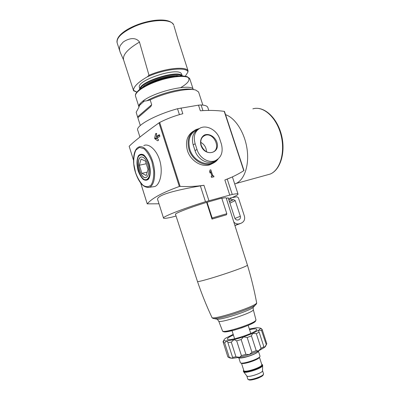 <?xml version="1.0" encoding="UTF-8"?>
<svg xmlns="http://www.w3.org/2000/svg" width="400" height="400" viewBox="0 0 400 400"><rect width="100%" height="100%" fill="white"/><g stroke="black" fill="none" stroke-linecap="round" stroke-linejoin="round"><path stroke-width="0.6" d="M173.965 25.78L177.805 38.91L187.995 70.615L187.995 71.95C186.755 66.57 163.865 69.065 147.25 76.88L148.995 75.275L139.41 41.875C134.66 35.67 126.14 39.825 123.055 42.17L120.3 45.45L123.055 42.17M181.535 73.96L181.425 73.78C178.11 66.69 136.155 80.32 139.415 87.43L139.805 89.205M185.33 76.19L187.995 71.95M120.3 45.45C119.245 47.51 119.245 49.87 120.295 52.53L123.59 59.915L133.445 90.315C133.655 86.58 138.26 82.1 147.25 76.88M176.045 216.035L171.68 217.195C166.845 218.275 164.135 218.605 163.545 218.175C161.37 217.225 182.495 208.805 205.48 201.715L232.255 194.445C235.71 193.77 237.625 193.615 237.995 193.985C238.34 194.47 236.585 195.58 232.74 197.31M247.43 265.135L247.46 265.22C246.635 266.115 240.51 268.53 229.09 272.465C213.39 277.84 196.51 282.605 197.47 281.465L175.505 214.385C173.9 213.69 190.505 207.23 206.645 202.39L221.75 198.12L226.815 213.705L226.465 214.785L211.99 219.09L206.645 202.39M221.82 198.33C224.45 197.79 225.905 197.655 226.185 197.92L226.225 198.045M229.91 203.13L235.22 200.59L240.34 216.26C240.72 217.965 240.13 219.155 238.57 219.835L237.88 220.015C236.385 220.11 235.345 219.45 234.765 218.03L228.17 197.795L226.325 198.365M197.47 281.465C201.585 293.625 206.385 305.575 211.88 317.32C211.035 321.08 257.52 305.975 256.64 302.775C254.26 290.02 251.2 277.505 247.46 265.225L226.185 197.92M249.355 329.035L256.795 327.66L260.185 328.055C260.54 328.495 260.065 329.185 258.765 330.125L252.71 333.36L243.595 336.875L234.04 339.645L226.815 340.88L224.65 342.865L223.29 342.565L223.88 340.27L223.025 341.61M261.63 329.13L261.485 328.69L260.17 328.02L262.16 329.48L261.515 330.45L258.765 330.125L258.565 331.03L259.145 332.165L256.325 333.685L252.71 333.36L251.445 335.87L247.185 337.515L243.595 336.875L241.155 339.55L236.685 340.845L234.04 339.645L231.275 342.125L227.9 342.69L227.77 341.875L226.815 340.88C225.03 340.975 224.05 340.775 223.88 340.27L224.245 339.355L225.84 338.065L233.205 334.38M223.01 341.635L223.3 342.54M223.29 342.565L227.88 356.965L232.39 358.34L229.73 357.9M224.65 342.865L229.275 357.375M262.16 329.48L266.805 343.79L266.31 344.74L261.515 330.45M259.145 332.165L263.865 346.725L261.07 348.335L256.325 333.685M251.445 335.87L256.205 350.61L251.95 352.3L247.185 337.515M241.155 339.55L245.91 354.345L241.425 355.62L236.685 340.845M231.275 342.125L235.98 356.835L232.575 357.325L227.9 342.69M265.865 345.455L265.395 346.555L264.4 347.495L266.195 344.87M263.865 346.725L263.905 347.49L264.4 347.495L258.4 350.965L261.07 348.335M256.205 350.61L258.4 350.965L249.295 354.585L251.95 352.3M245.91 354.345L249.295 354.585L239.695 357.305L241.425 355.62M235.98 356.835L239.695 357.305L232.39 358.34L232.845 357.76L232.575 357.325M153.2 186.76L154.685 186.555C159.69 185.1 163.055 173.31 160.125 161.805C157.245 150.25 148.75 142.89 143.78 145.585M133.54 160.29L129.16 146.295C133.785 141.615 143.735 133.805 159 122.855L159.685 122.445L180.125 186.39C188.385 186.79 196.325 186.415 203.945 185.28L200.38 185.905C176.605 189.985 154.47 195.31 157.905 200.305L163.485 217.98M180.125 186.39L179.335 186.485C162.48 192.55 151.78 198.34 147.245 203.86L159.005 203.795M159.645 135.01L159.23 134.73L156.16 136.57L156.69 134.015L156.305 133.365L155.605 133.785L154.65 138.17L154.845 138.785L157.605 140.745L158.49 140.375L158.44 139.515L156.715 138.315L159.79 136.485L159.645 135.01M195.13 143.7L196.985 149.425C199.365 157.82 208.345 163.35 214.925 160.83C221.18 157.86 223.36 152.345 221.475 144.285L219.655 138.725C216.9 130.305 207.145 124.74 200.445 127.92C194.87 130.97 193.095 136.23 195.13 143.7L193.185 144.95L195.025 150.64C197.495 158.855 206.595 164.39 213.135 161.84L215.605 160.56M198.16 129.35C192.98 132.58 191.32 137.78 193.185 144.95M198.745 92.505L198.57 91.965L195.795 90.1C188.745 87.615 165.48 92.475 150.16 99.89L146.83 100.785L142.61 101.3L140.33 103.36L138.66 107.75L136.155 112.305L137.835 117.725L150.82 106.535L151.69 104.69L137.605 116.885M150.16 99.89L151.69 104.69M211.98 176.19L211.175 176.39L211.505 177.395L213.965 176.79L213.635 175.785L212.84 175.98L210.835 169.815L209.975 170.02L209.635 171.645L210.105 173.08L210.44 171.455L211.98 176.19L211.19 176.425M193.285 131.21C187.095 135.385 185.145 141.85 187.435 150.6C190.525 160.915 201.995 167.84 210.205 164.645L213.005 163.26M229.765 195.05L224.855 180.005C231.65 177.505 237.955 174.4 243.77 170.685L243.915 170.55M224.48 111.57L224.215 111.345C216.305 110.325 208.345 110.145 200.335 110.805L198.495 105.16L201.095 104.96C204.84 105.155 207.055 105.92 207.74 107.255L207.925 107.82M139.93 137.06L137.865 130.525C134.695 126.345 154.62 115 177.515 108.74L198.495 105.16M180.98 107.965L182.84 113.725C174.925 115.71 167.21 118.615 159.685 122.445M224.855 180.005L231.995 177.08M195.45 151.815L193.235 145.11M200.72 142.32C204.38 144.375 206.3 147.5 206.48 151.685M213.8 176.83L213.635 175.785M213.485 175.865L212.84 175.98M212.685 176.06L210.835 169.815M210.685 169.895L209.965 170.065M210.02 172.83L210.44 171.455M157.135 138.06L157.225 136.37M159.675 135.1L158.21 136.19L156.16 136.57M249.545 329.63C254.09 328.655 256.505 328.59 256.79 329.43C257.96 332.285 226.735 342.43 227.36 338.995C227.45 338.1 229.465 336.76 233.4 334.975M259.945 355.94L259.99 356.075C260.91 358.56 240.105 365.32 240.305 362.47L238.79 357.745M261.685 364.2L262.495 364.78C263.445 367.385 243.215 373.955 243.35 371.005L243.71 370.19M262.635 365.21L262.665 365.59C262.485 368.29 244.54 374.125 243.615 371.78L243.395 371.15M262.515 370.61L262.51 370.845C262.35 373.15 247.635 377.935 246.815 375.945L243.645 371.825M233.785 221.965C235.075 223.45 236.675 224.115 238.59 223.95L240.885 223.32C244.005 221.955 245.185 219.575 244.42 216.17L238.39 197.755L236.955 196.755L230.55 197.885L230.87 198.87L232.575 199.835L233.575 199.61L235.22 200.59M228.56 198.995L230.55 197.885M207.035 202.13L212.155 217.99L211.99 219.09M148.695 163.79C150.755 171.845 150.15 177.065 146.885 179.445C139.99 182.96 133.185 157.375 140.385 155.03C143.56 154.35 146.33 157.275 148.695 163.79M147.815 164.385C149.535 171.09 149.03 175.44 146.3 177.43C140.57 180.355 134.895 159.03 140.89 157.08C143.535 156.515 145.845 158.95 147.815 164.385M148.02 179.22L147.76 179.245M141.34 154.835L142.46 154.575M147.62 179.49L147.01 179.42M141.47 154.81L141.985 154.49M145.98 177.54C140.215 179.16 135.29 158.865 141.02 157.05L141.345 156.95M146.225 175.47L148.015 169.34L145.395 161.055L141.055 159.075L139.355 165.23L141.91 173.35L146.225 175.47M146.25 163.76L139.355 165.23M147.185 172.17L141.91 173.35M225.555 114.67C235.205 117.795 244.675 132.53 247.035 148.86C249.445 165.195 244.4 179.91 235.95 183.505L234.715 183.97M187.995 70.615C185.365 66.25 165.985 68.185 150.06 74.83L148.995 75.275M133.445 90.315L136.825 92.03M159 122.855L179.335 186.485M129.16 146.295L133.54 160.23M140.715 183.075L147.245 203.86M196.985 149.425L195.025 150.64M189.99 79.45L189.82 78.93C188.275 75.125 174.17 75.67 159.35 80.515C144.505 85.305 133.69 92.86 135.655 96.53L138.87 106.65M140.33 103.36C139.02 104.84 138.575 106.08 138.995 107.085M193.32 89.63L193.28 89.54C192.06 82.975 154.365 91.495 142.61 101.3M192.485 89.555C184.945 87.125 159.79 93.21 146.83 100.785M224.215 111.345L243.77 170.685M208.93 200.705L203.945 185.28M177.515 108.74L179.42 114.645M201.095 104.96L202.945 110.615M205.48 201.715L200.38 185.905M232.255 194.445L227.25 179.135M216.61 160.045C209.42 168.085 193.495 161.97 189.82 149.305C187.425 139.175 190.23 132.505 198.235 129.285M215.73 161.55L211.87 163.72C203.635 166.925 192.125 159.96 189.02 149.595C186.63 140.12 188.965 133.44 196.015 129.545L199.245 128.565M135.575 172.64L133.805 164.055C133.52 158.315 134.215 153.65 135.895 150.07L139.44 147.395L143.89 148.66C147.045 151.51 149.71 155.835 151.895 161.635L153.735 170.705C153.94 176.705 153.115 181.415 151.255 184.825C148.91 187.035 146.2 187.21 143.13 185.36C140.12 182.38 137.6 178.14 135.575 172.64M138.165 170.895C136.52 164.615 136.605 159.57 138.41 155.76C139.89 154.115 141.675 153.835 143.76 154.92C145.85 156.84 147.615 159.715 149.05 163.55C150.765 169.625 150.59 175.735 148.66 178.96C147.115 180.47 145.31 180.62 143.255 179.41C141.23 177.435 139.53 174.595 138.165 170.895M154.685 186.555L149.23 187.31C143.7 187.95 139.13 183.08 135.525 172.7C132.08 162.04 133.225 149.605 138.545 147.145C143.22 144.565 150.275 152.12 153.22 163.35C156.24 174.55 154.21 185.88 149.23 187.31L147.88 187.52M139.925 155.26L141.705 154.485M141.805 154.485L140.855 154.675C141.975 153.75 143.775 154.785 146.245 157.78C148.205 161.205 149.505 164.98 150.15 169.11C150.22 173.12 150.075 175.505 149.725 176.265C149.125 178.01 148.375 179.11 147.475 179.565L145.42 179.645M173.735 25.04L173.72 25.015C171.46 20.84 165.275 19.275 155.17 20.315C145.33 21.55 136.235 24.505 127.875 29.185C120.17 33.745 116.545 38.14 117.005 42.38M173.72 25.015C171.78 18.645 151.12 19.105 134.45 26.52C121.605 32.54 115.885 38.15 117.29 43.35M182.155 75.845C178.7 69.31 139.01 81.735 139.97 89.08M181.45 75.825C176.215 70.81 141.925 81.545 140.535 88.66M179.095 75.865C171.26 73.75 147.69 81.13 142.49 87.345M174.795 76.255C166.625 76.455 153.055 80.705 146.24 85.21M180.78 87.575C188.16 83.205 190.55 79.79 187.955 77.335M144.34 101.015L139.685 105.205M150.82 106.535L137.835 117.725M200.95 145.35C199.925 140.725 201.035 137.305 204.275 135.09C208.8 133.085 214.83 136.47 216.845 142.075C220.785 153.59 204.78 157.17 200.95 145.35M202.84 136.745L204.685 135.54C213.6 131.36 221.865 149.175 212.45 152.275C209.335 153.18 204.65 152.89 201.235 145.33C200.075 140.555 201.225 137.29 204.685 135.54L202.88 136.71M157.98 140.675L157.605 140.745M156.845 138.405L154.845 138.785M157.095 137.71L154.65 138.17M156.695 133.8L155.465 134.025M156.645 133.595L155.605 133.785M256.28 304.1L255.19 305.195C250.015 309.31 219.24 319.31 214.02 318.575L213.235 318.44M254.1 306.415L253.11 307.52C248.515 311.18 221.795 319.865 217.13 319.21L216.325 319.045M253.265 309.525L253.315 309.7C254.245 312.36 217.89 324.17 218.66 320.96L217.13 319.21L214.02 318.575C212.705 318.315 212.01 317.94 211.935 317.44M255.91 319.715L255.96 319.9C256.95 322.85 221.865 334.25 222.46 330.785L218.71 321.095M255.335 320.795C257.815 323.23 223.005 334.745 223.555 331.295M258.475 350.925C259.22 353.245 239.34 359.86 238.575 357.54C238.06 358.54 241.64 358.03 249.31 356.015C256.825 353.43 259.225 350.95 258.475 350.925M258.38 351.27C257.725 353.715 240.82 359.34 238.855 357.765M257.52 352.19C254.755 354.57 243.75 358.23 240.105 357.99M261.795 364.535L259.385 357.085C260.085 359.295 242.16 365.265 241.43 363.06L243.82 370.53C243.695 373.3 262.73 367.115 261.835 364.675L261.8 364.565M261.75 364.405C266.59 366.265 240.965 374.815 243.775 370.395M263.505 373.685L263.545 373.815C264.37 376.115 247.71 381.525 247.76 378.94L246.79 375.91M263.065 374.73C263.965 376.74 249.175 381.685 248.72 379.52M234.91 225.515L239.575 223.74M234.925 225.565L240.885 223.32M228.88 199.97L230.87 198.87M229.37 201.485L232.575 199.835M229.435 201.675L233.575 199.61M234.945 218.46L240.34 216.26M212.155 217.99L226.815 213.705M212.23 218.965L226.43 214.8M123.59 59.915C122.49 54.87 127.79 48.93 139.48 42.095M235.95 183.505L270.205 174.065C280.74 169.815 285.96 151.635 281.325 134.42C276.79 117.16 263.65 105.575 252.86 108.85C263.105 105.56 276.29 117.05 280.855 134.475C285.545 151.86 280.255 170.025 270.205 174.065L266.72 175.025M230.02 358.045L228.195 357.125M265.395 346.555L266.31 344.74M214.93 160.835L213.135 161.84M135.455 95.8C135.525 94.78 134.65 93.71 140.3 88.83C145.945 84.99 153.41 81.65 162.7 78.81C168.64 77.26 174.075 76.28 178.995 75.87C183.26 75.9 186.075 76.215 187.44 76.815L189.82 78.93L193.3 89.63M137.86 117.715L140.315 125.48M198.57 91.965L202.86 105.1M207.74 107.255L208.775 110.415M237.995 193.985L232.4 176.895M224.5 111.47L243.97 170.54M140.685 183.04L147.235 203.895M218.16 158.94C216.545 161.195 214.45 162.785 211.87 163.72L210.205 164.645M119.835 51.125L117.3 43.375M133.405 90.69L136.765 92.11M181.425 73.78L182.36 75.855M256.64 302.775C256.895 303.245 256.41 304.055 255.19 305.195L253.11 307.52L253.315 309.7L255.96 319.9L255.41 321.325L253.02 323.045C250.31 324.475 246.6 326.055 241.885 327.785L233.99 330.215L224.865 331.87C223.335 331.79 222.55 331.47 222.51 330.915M232.035 330.715L234.62 338.795M248.17 325.375L250.775 333.445M258.42 351.22L259.99 356.075M262.495 364.78L262.68 365.355M262.51 370.845L262.665 365.59M262.52 370.64L263.545 373.815L263.025 375.325C262.41 375.87 262.685 375.995 258.23 378.105C254.085 379.595 251.03 380.215 249.065 379.975L247.795 379.06M238.59 223.95L234.9 225.485M226.465 214.785L212.235 218.96M146.885 179.445L148.08 179.17"/></g></svg>
